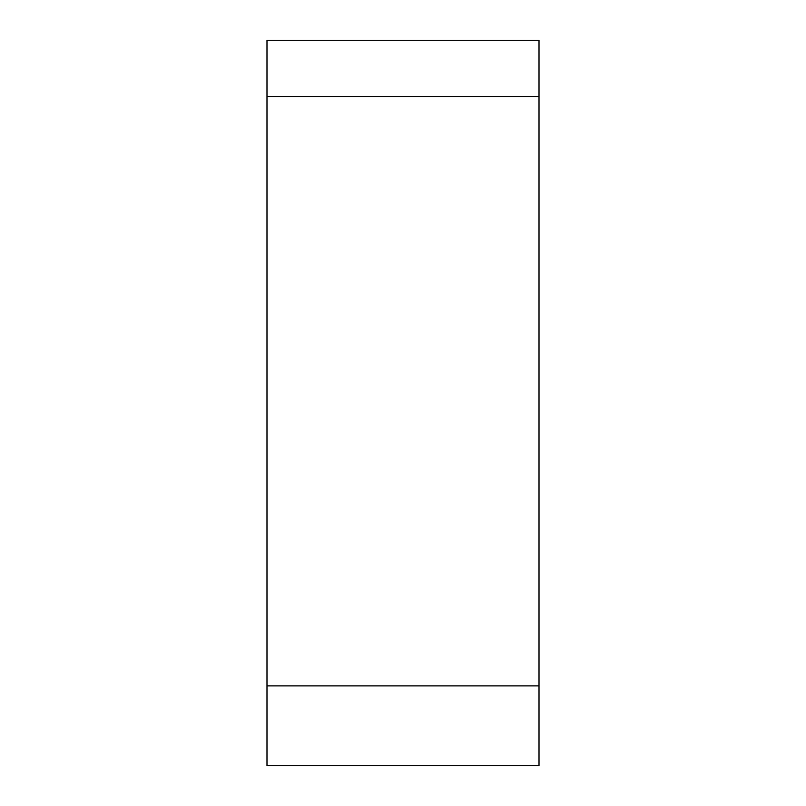 <?xml version="1.0" encoding="UTF-8"?>
<svg xmlns="http://www.w3.org/2000/svg" width="806" height="806" viewBox="0 0 806 806"><rect width="100%" height="100%" fill="white"/><g stroke="black" fill="none" stroke-linecap="round" stroke-linejoin="round"><path stroke-width="1.21" d="M266.988 765.7L266.988 40.3L539.013 40.3L539.013 765.7L266.988 765.7M266.988 96.498L539.013 96.498L539.013 685.886L266.988 685.886"/></g></svg>
